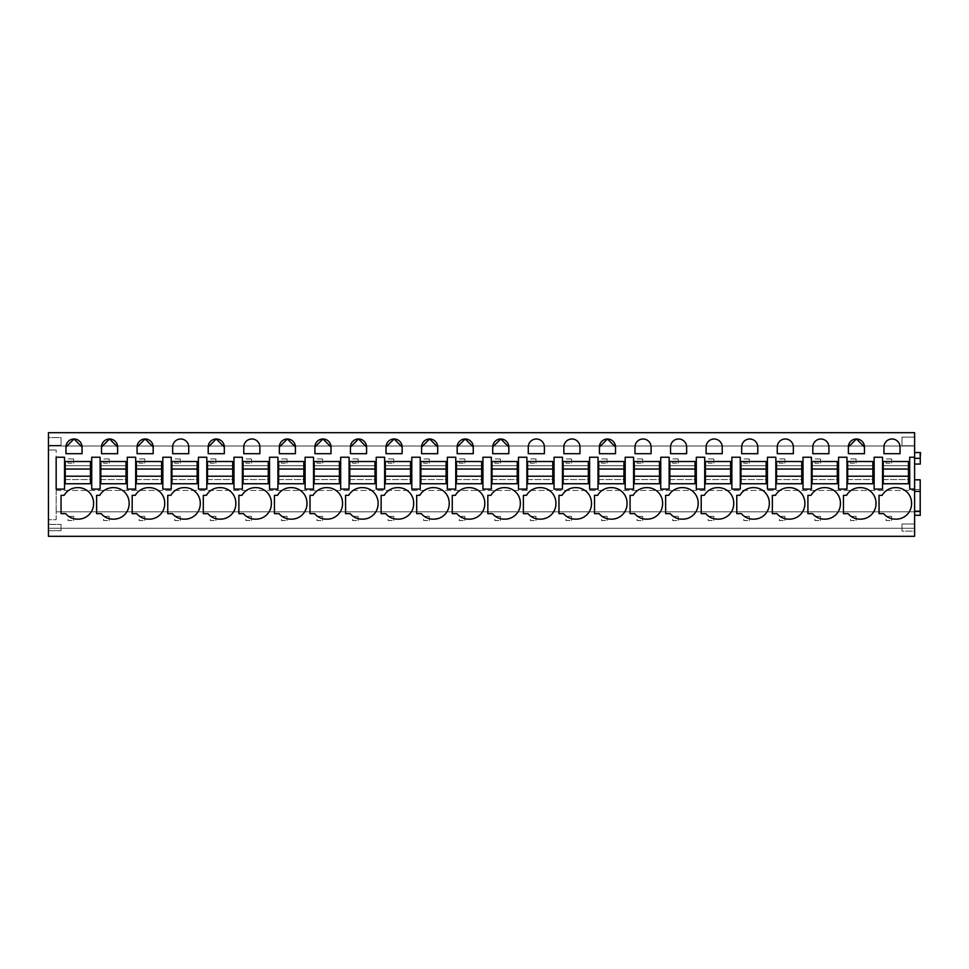 <?xml version="1.0" encoding="UTF-8"?>
<svg xmlns="http://www.w3.org/2000/svg" width="969" height="969" viewBox="0 0 969 969"><rect width="100%" height="100%" fill="white"/><g stroke="black" fill="none" stroke-linecap="round" stroke-linejoin="round"><path stroke-width="0.73" stroke-dasharray="4.84 3.63" d="M914.603 464.066L914.603 432.695L48.45 432.695L48.45 445.994L914.603 445.994L48.45 445.994L48.45 528.25L914.603 528.25L48.45 528.25L48.45 536.305L914.603 536.305L914.603 464.066L920.271 464.066L920.271 458.034L914.603 458.034L920.271 458.252M48.45 437.588L48.45 445.292L48.45 437.588L48.45 445.292L48.45 437.588L61.047 437.588L61.047 445.292L61.047 437.588L61.047 445.292L61.047 437.588L48.45 437.588M48.45 524.411L48.45 530.709L48.45 524.411L48.45 530.709L48.45 524.411L61.047 524.411L61.047 530.709L61.047 524.411L61.047 530.709L61.047 524.411L48.45 524.411M56.154 490.447L914.603 490.447L56.154 490.447L56.154 449.991L56.154 519.711L48.45 519.711L56.154 519.711L56.154 511.802L914.603 511.802L56.154 511.802L56.154 490.447M48.45 449.991L56.154 449.991L48.45 449.991M920.199 458.252L914.603 458.252L920.55 458.252L920.55 452.547L914.603 452.547L914.603 458.349L914.603 457.235L909.697 457.235L909.697 489.091L914.603 489.091L914.603 479.837L914.603 515.302L920.271 515.302L920.271 510.869L914.603 510.869L920.199 510.869M56.154 489.091L64.548 489.091L64.548 457.235L56.154 457.235L56.154 489.091M874.135 489.091L882.541 489.091L882.541 457.235L874.135 457.235L874.135 489.091M811.404 457.235L803.01 457.235L803.01 489.091L811.404 489.091M704.717 457.235L704.717 489.091L696.311 489.091L696.311 457.235L704.717 457.235M775.842 489.091L767.436 489.091L767.436 457.235L775.842 457.235M660.749 489.091L669.143 489.091L669.143 457.235L660.749 457.235L660.749 489.091M305.102 457.235L313.508 457.235L313.508 489.091L305.102 489.091L305.102 457.235M269.539 457.235L277.933 457.235L277.933 489.091L269.539 489.091L269.539 457.235M340.664 489.091L349.07 489.091L349.07 457.235L340.664 457.235L340.664 489.091M242.371 457.235L242.371 489.091L233.977 489.091L233.977 457.235L242.371 457.235M162.84 489.091L171.247 489.091L171.247 457.235L162.84 457.235L162.84 489.091M131.518 489.091L135.684 489.091L135.684 457.235L127.278 457.235L127.278 489.091L131.518 489.091M202.654 457.235L206.809 457.235L206.809 489.091L198.415 489.091L198.415 457.235L202.654 457.235M376.226 489.091L384.632 489.091L384.632 457.235L376.226 457.235L376.226 489.091M598.018 457.235L598.018 489.091L589.612 489.091L589.612 457.235L598.018 457.235M554.05 489.091L562.456 489.091L562.456 457.235L554.05 457.235L554.05 489.091M625.187 489.091L633.581 489.091L633.581 457.235L625.187 457.235L625.187 489.091M522.727 489.091L526.894 489.091L526.894 457.235L518.488 457.235L518.488 489.091L522.727 489.091M447.363 457.235L447.363 489.091L455.757 489.091L455.757 457.235L447.363 457.235M411.801 489.091L420.195 489.091L420.195 457.235L411.801 457.235L411.801 489.091M487.165 457.235L491.331 457.235L491.331 489.091L482.925 489.091L482.925 457.235L487.165 457.235M846.967 457.235L838.573 457.235L838.573 489.091L846.967 489.091M100.122 457.235L100.122 489.091L91.716 489.091L91.716 457.235L100.122 457.235M740.28 457.235L731.874 457.235L731.874 489.091L740.28 489.091M48.45 445.292L61.047 445.292L48.45 445.292M48.45 530.709L61.047 530.709L48.45 530.709M914.603 437.104L901.994 437.104L914.603 437.104L901.994 437.104L914.603 437.104L914.603 445.776L914.603 437.104L914.603 445.776L901.994 445.776L901.994 437.104L901.994 445.776L901.994 437.104L901.994 445.776L914.603 445.776M914.603 523.975L901.994 523.975L914.603 523.975L901.994 523.975L914.603 523.975L914.603 531.133L914.603 523.975L914.603 531.133L901.994 531.133L901.994 523.975L901.994 531.133L901.994 523.975L901.994 531.133L914.603 531.133M77.823 487.649A15.407 15.407 0 0 1 93.569 503.408A15.407 15.407 0 0 1 77.823 519.154A15.407 15.407 0 0 1 65.674 513.655L61.047 513.655L61.047 495.329L64.148 495.329M65.953 447.048L65.953 453.698L82.05 453.698L82.05 447.048M733.727 503.408A15.407 15.407 0 0 0 717.981 487.649A15.407 15.407 0 0 0 704.318 495.329L701.217 495.329L701.217 513.655L705.832 513.655A15.407 15.407 0 0 0 717.981 519.154A15.407 15.407 0 0 0 733.727 503.408M698.164 503.408A15.407 15.407 0 0 0 682.418 487.649A15.407 15.407 0 0 0 668.743 495.329L665.642 495.329L665.642 513.655L670.269 513.655A15.407 15.407 0 0 0 682.418 519.154A15.407 15.407 0 0 0 698.164 503.408M757.782 447.048A8.055 8.055 0 0 0 749.727 438.993A8.055 8.055 0 0 0 741.673 447.048L741.673 453.698L757.782 453.698L757.782 447.048M777.247 447.048L777.247 453.698L793.345 453.698L793.345 447.048A8.055 8.055 0 0 0 785.29 438.993A8.055 8.055 0 0 0 777.247 447.048M772.341 513.655L772.341 495.329L775.442 495.329A15.407 15.407 0 0 1 789.117 487.649A15.407 15.407 0 0 1 804.864 503.408A15.407 15.407 0 0 1 789.117 519.154A15.407 15.407 0 0 1 776.968 513.655L772.341 513.655M769.301 503.408A15.407 15.407 0 0 0 753.555 487.649A15.407 15.407 0 0 0 739.88 495.329L736.779 495.329L736.779 513.655L741.406 513.655A15.407 15.407 0 0 0 753.555 519.154A15.407 15.407 0 0 0 769.301 503.408M670.548 453.698L686.646 453.698L686.646 447.048A8.055 8.055 0 0 0 678.603 438.993A8.055 8.055 0 0 0 670.548 447.048L670.548 453.698M172.652 447.048L172.652 453.698L188.749 453.698L188.749 447.048A8.055 8.055 0 0 0 180.694 438.993A8.055 8.055 0 0 0 172.652 447.048M277.534 495.329L274.433 495.329L274.433 513.655L279.06 513.655A15.407 15.407 0 0 0 291.209 519.154A15.407 15.407 0 0 0 306.955 503.408A15.407 15.407 0 0 0 291.209 487.649M255.646 487.649A15.407 15.407 0 0 1 271.393 503.408A15.407 15.407 0 0 1 255.646 519.154A15.407 15.407 0 0 1 243.498 513.655L238.871 513.655L238.871 495.329L241.971 495.329M314.901 447.048L314.901 453.698L331.01 453.698L331.01 447.048M350.463 447.048L350.463 453.698L366.573 453.698L366.573 447.048M362.345 519.154A15.407 15.407 0 0 0 378.092 503.408A15.407 15.407 0 0 0 362.345 487.649A15.407 15.407 0 0 0 348.67 495.329L345.57 495.329L345.57 513.655L350.197 513.655A15.407 15.407 0 0 0 362.345 519.154M314.622 513.655A15.407 15.407 0 0 0 326.771 519.154A15.407 15.407 0 0 0 342.529 503.408A15.407 15.407 0 0 0 326.771 487.649A15.407 15.407 0 0 0 313.108 495.329L310.007 495.329L310.007 513.655L314.622 513.655M259.874 447.048A8.055 8.055 0 0 0 251.831 438.993A8.055 8.055 0 0 0 243.776 447.048L243.776 453.698L259.874 453.698L259.874 447.048M137.077 447.048L137.077 453.698L153.187 453.698L153.187 447.048M148.947 487.649A15.407 15.407 0 0 1 164.706 503.408A15.407 15.407 0 0 1 148.947 519.154A15.407 15.407 0 0 1 136.799 513.655L132.184 513.655L132.184 495.329L135.285 495.329M101.515 447.048L101.515 453.698L117.624 453.698L117.624 447.048M99.722 495.329L96.621 495.329L96.621 513.655L101.236 513.655A15.407 15.407 0 0 0 113.385 519.154A15.407 15.407 0 0 0 129.131 503.408A15.407 15.407 0 0 0 113.385 487.649M208.214 447.048L208.214 453.698L224.311 453.698L224.311 447.048M220.084 487.649A15.407 15.407 0 0 1 235.83 503.408A15.407 15.407 0 0 1 220.084 519.154A15.407 15.407 0 0 1 207.935 513.655L203.308 513.655L203.308 495.329L206.409 495.329M170.847 495.329L167.746 495.329L167.746 513.655L172.373 513.655A15.407 15.407 0 0 0 184.522 519.154A15.407 15.407 0 0 0 200.268 503.408A15.407 15.407 0 0 0 184.522 487.649M279.338 447.048L279.338 453.698L295.436 453.698L295.436 447.048M484.779 503.408A15.407 15.407 0 0 0 469.032 487.649A15.407 15.407 0 0 0 455.357 495.329L452.257 495.329L452.257 513.655L456.883 513.655A15.407 15.407 0 0 0 469.032 519.154A15.407 15.407 0 0 0 484.779 503.408M558.956 513.655L563.583 513.655A15.407 15.407 0 0 0 575.731 519.154A15.407 15.407 0 0 0 591.478 503.408A15.407 15.407 0 0 0 575.731 487.649A15.407 15.407 0 0 0 562.056 495.329L558.956 495.329L558.956 513.655M523.393 495.329L526.494 495.329A15.407 15.407 0 0 1 540.157 487.649A15.407 15.407 0 0 1 555.915 503.408A15.407 15.407 0 0 1 540.157 519.154A15.407 15.407 0 0 1 528.008 513.655L523.393 513.655L523.393 495.329M599.423 447.048L599.423 453.698L615.521 453.698L615.521 447.048M634.986 447.048L634.986 453.698L651.083 453.698L651.083 447.048A8.055 8.055 0 0 0 643.041 438.993A8.055 8.055 0 0 0 634.986 447.048M634.707 513.655A15.407 15.407 0 0 0 646.856 519.154A15.407 15.407 0 0 0 662.602 503.408A15.407 15.407 0 0 0 646.856 487.649A15.407 15.407 0 0 0 633.181 495.329L630.08 495.329L630.08 513.655L634.707 513.655M594.518 513.655L599.145 513.655A15.407 15.407 0 0 0 611.294 519.154A15.407 15.407 0 0 0 627.04 503.408A15.407 15.407 0 0 0 611.294 487.649A15.407 15.407 0 0 0 597.619 495.329L594.518 495.329L594.518 513.655M544.396 453.698L544.396 447.048A8.055 8.055 0 0 0 536.341 438.993A8.055 8.055 0 0 0 528.287 447.048L528.287 453.698L544.396 453.698M421.6 447.048L421.6 453.698L437.697 453.698L437.697 447.048M416.694 495.329L419.795 495.329A15.407 15.407 0 0 1 433.47 487.649A15.407 15.407 0 0 1 449.216 503.408A15.407 15.407 0 0 1 433.47 519.154A15.407 15.407 0 0 1 421.321 513.655L416.694 513.655L416.694 495.329M386.037 447.048L386.037 453.698L402.135 453.698L402.135 447.048M381.132 513.655L381.132 495.329L384.233 495.329A15.407 15.407 0 0 1 397.908 487.649A15.407 15.407 0 0 1 413.654 503.408A15.407 15.407 0 0 1 397.908 519.154A15.407 15.407 0 0 1 385.759 513.655L381.132 513.655M457.162 447.048L457.162 453.698L473.26 453.698L473.26 447.048M492.724 447.048L492.724 453.698L508.834 453.698L508.834 447.048M492.446 513.655A15.407 15.407 0 0 0 504.595 519.154A15.407 15.407 0 0 0 520.341 503.408A15.407 15.407 0 0 0 504.595 487.649A15.407 15.407 0 0 0 490.932 495.329L487.831 495.329L487.831 513.655L492.446 513.655M563.849 453.698L579.959 453.698L579.959 447.048A8.055 8.055 0 0 0 571.904 438.993A8.055 8.055 0 0 0 563.849 447.048L563.849 453.698M722.22 447.048A8.055 8.055 0 0 0 714.165 438.993A8.055 8.055 0 0 0 706.11 447.048L706.11 453.698L722.22 453.698L722.22 447.048M828.907 447.048A8.055 8.055 0 0 0 820.852 438.993A8.055 8.055 0 0 0 812.809 447.048L812.809 453.698L828.907 453.698L828.907 447.048M848.372 447.048L848.372 453.698L864.469 453.698L864.469 447.048M875.988 503.408A15.407 15.407 0 0 0 860.242 487.649A15.407 15.407 0 0 0 846.567 495.329L843.466 495.329L843.466 513.655L848.093 513.655A15.407 15.407 0 0 0 860.242 519.154A15.407 15.407 0 0 0 875.988 503.408M807.904 495.329L811.005 495.329A15.407 15.407 0 0 1 824.68 487.649A15.407 15.407 0 0 1 840.426 503.408A15.407 15.407 0 0 1 824.68 519.154A15.407 15.407 0 0 1 812.531 513.655L807.904 513.655L807.904 495.329M883.934 447.048L883.934 453.698L900.031 453.698L900.031 447.048A8.055 8.055 0 0 0 891.989 438.993A8.055 8.055 0 0 0 883.934 447.048M879.04 513.655L879.04 495.329L882.129 495.329A15.407 15.407 0 0 1 895.804 487.649A15.407 15.407 0 0 1 911.55 503.408A15.407 15.407 0 0 1 895.804 519.154A15.407 15.407 0 0 1 883.655 513.655L879.04 513.655M920.199 452.547L914.603 452.547L920.199 452.547L920.199 458.349L914.603 458.349M914.603 491.404L920.199 491.404M914.603 479.837L920.199 479.837L920.199 511.45L914.603 511.45M914.603 489.563L920.199 489.563M90.456 479.57L90.456 483.761L65.25 483.761L65.25 479.57L90.456 479.57L90.456 461.498L65.25 461.498L65.25 479.57L90.456 479.57M65.25 476.203L90.456 476.203M65.25 465.701L90.456 465.701L65.25 465.701M90.456 469.057L65.25 469.057M126.018 479.57L126.018 483.761L100.812 483.761L100.812 479.57L126.018 479.57L126.018 461.498L100.812 461.498L100.812 479.57L126.018 479.57M100.812 476.203L126.018 476.203M100.812 465.701L126.018 465.701L100.812 465.701M126.018 469.057L100.812 469.057M161.581 479.57L161.581 483.761L136.387 483.761L136.387 479.57L161.581 479.57L161.581 461.498L136.387 461.498L136.387 479.57L161.581 479.57M136.387 476.203L161.581 476.203M136.387 465.701L161.581 465.701L136.387 465.701M161.581 469.057L136.387 469.057M197.143 479.57L197.143 483.761L171.949 483.761L171.949 479.57L197.143 479.57L197.143 461.498L171.949 461.498L171.949 479.57L197.143 479.57M171.949 476.203L197.143 476.203M171.949 465.701L197.143 465.701L171.949 465.701M197.143 469.057L171.949 469.057M232.717 479.57L232.717 483.761L207.511 483.761L207.511 479.57L232.717 479.57L232.717 461.498L207.511 461.498L207.511 479.57L232.717 479.57M207.511 476.203L232.717 476.203M207.511 465.701L232.717 465.701L207.511 465.701M232.717 469.057L207.511 469.057M268.28 479.57L268.28 483.761L243.074 483.761L243.074 479.57L268.28 479.57L268.28 461.498L243.074 461.498L243.074 479.57L268.28 479.57M243.074 476.203L268.28 476.203M243.074 465.701L268.28 465.701L243.074 465.701M268.28 469.057L243.074 469.057M303.842 479.57L303.842 483.761L278.636 483.761L278.636 479.57L303.842 479.57L303.842 461.498L278.636 461.498L278.636 479.57L303.842 479.57M278.636 476.203L303.842 476.203M278.636 465.701L303.842 465.701L278.636 465.701M303.842 469.057L278.636 469.057M339.404 479.57L339.404 483.761L314.198 483.761L314.198 479.57L339.404 479.57L339.404 461.498L314.198 461.498L314.198 479.57L339.404 479.57M314.198 476.203L339.404 476.203M314.198 465.701L339.404 465.701L314.198 465.701M339.404 469.057L314.198 469.057M374.967 479.57L374.967 483.761L349.773 483.761L349.773 479.57L374.967 479.57L374.967 461.498L349.773 461.498L349.773 479.57L374.967 479.57M349.773 476.203L374.967 476.203M349.773 465.701L374.967 465.701L349.773 465.701M374.967 469.057L349.773 469.057M410.541 479.57L410.541 483.761L385.335 483.761L385.335 479.57L410.541 479.57L410.541 461.498L385.335 461.498L385.335 479.57L410.541 479.57M385.335 476.203L410.541 476.203M385.335 465.701L410.541 465.701L385.335 465.701M410.541 469.057L385.335 469.057M446.103 479.57L446.103 483.761L420.897 483.761L420.897 479.57L446.103 479.57L446.103 461.498L420.897 461.498L420.897 479.57L446.103 479.57M420.897 476.203L446.103 476.203M420.897 465.701L446.103 465.701L420.897 465.701M446.103 469.057L420.897 469.057M481.666 479.57L481.666 483.761L456.46 483.761L456.46 479.57L481.666 479.57L481.666 461.498L456.46 461.498L456.46 479.57L481.666 479.57M456.46 476.203L481.666 476.203M456.46 465.701L481.666 465.701L456.46 465.701M481.666 469.057L456.46 469.057M517.228 479.57L517.228 483.761L492.022 483.761L492.022 479.57L517.228 479.57L517.228 461.498L492.022 461.498L492.022 479.57L517.228 479.57M492.022 476.203L517.228 476.203M492.022 465.701L517.228 465.701L492.022 465.701M517.228 469.057L492.022 469.057M552.79 479.57L552.79 483.761L527.596 483.761L527.596 479.57L552.79 479.57L552.79 461.498L527.596 461.498L527.596 479.57L552.79 479.57M527.596 476.203L552.79 476.203M527.596 465.701L552.79 465.701L527.596 465.701M552.79 469.057L527.596 469.057M588.353 479.57L588.353 483.761L563.159 483.761L563.159 479.57L588.353 479.57L588.353 461.498L563.159 461.498L563.159 479.57L588.353 479.57M563.159 476.203L588.353 476.203M563.159 465.701L588.353 465.701L563.159 465.701M588.353 469.057L563.159 469.057M623.927 479.57L623.927 483.761L598.721 483.761L598.721 479.57L623.927 479.57L623.927 461.498L598.721 461.498L598.721 479.57L623.927 479.57M598.721 476.203L623.927 476.203M598.721 465.701L623.927 465.701L598.721 465.701M623.927 469.057L598.721 469.057M659.489 479.57L659.489 483.761L634.283 483.761L634.283 479.57L659.489 479.57L659.489 461.498L634.283 461.498L634.283 479.57L659.489 479.57M634.283 476.203L659.489 476.203M634.283 465.701L659.489 465.701L634.283 465.701M659.489 469.057L634.283 469.057M695.052 479.57L695.052 483.761L669.845 483.761L669.845 479.57L695.052 479.57L695.052 461.498L669.845 461.498L669.845 479.57L695.052 479.57M669.845 476.203L695.052 476.203M669.845 465.701L695.052 465.701L669.845 465.701M695.052 469.057L669.845 469.057M730.614 479.57L730.614 483.761L705.408 483.761L705.408 479.57L730.614 479.57L730.614 461.498L705.408 461.498L705.408 479.57L730.614 479.57M705.408 476.203L730.614 476.203M705.408 465.701L730.614 465.701L705.408 465.701M730.614 469.057L705.408 469.057M766.176 479.57L766.176 483.761L740.982 483.761L740.982 479.57L766.176 479.57L766.176 461.498L740.982 461.498L740.982 479.57L766.176 479.57M740.982 476.203L766.176 476.203M740.982 465.701L766.176 465.701L740.982 465.701M766.176 469.057L740.982 469.057M801.751 479.57L801.751 483.761L776.544 483.761L776.544 479.57L801.751 479.57L801.751 461.498L776.544 461.498L776.544 479.57L801.751 479.57M776.544 476.203L801.751 476.203M776.544 465.701L801.751 465.701L776.544 465.701M801.751 469.057L776.544 469.057M837.313 479.57L837.313 483.761L812.107 483.761L812.107 479.57L837.313 479.57L837.313 461.498L812.107 461.498L812.107 479.57L837.313 479.57M812.107 476.203L837.313 476.203M812.107 465.701L837.313 465.701L812.107 465.701M837.313 469.057L812.107 469.057M872.875 479.57L872.875 483.761L847.669 483.761L847.669 479.57L872.875 479.57L872.875 461.498L847.669 461.498L847.669 479.57L872.875 479.57M847.669 476.203L872.875 476.203M847.669 465.701L872.875 465.701L847.669 465.701M872.875 469.057L847.669 469.057M908.438 479.57L908.438 483.761L883.231 483.761L883.231 479.57L908.438 479.57L908.438 461.498L883.231 461.498L883.231 479.57L908.438 479.57M883.231 476.203L908.438 476.203M883.231 465.701L908.438 465.701L883.231 465.701M908.438 469.057L883.231 469.057M73.656 516.356L73.656 520.559L73.656 516.356L68.048 516.356L68.048 520.559L73.656 520.559L68.048 520.559L68.048 516.356L73.656 516.356M109.218 516.356L109.218 520.559L109.218 516.356L103.622 516.356L103.622 520.559L109.218 520.559L103.622 520.559L103.622 516.356L109.218 516.356M144.781 516.356L144.781 520.559L144.781 516.356L139.185 516.356L139.185 520.559L144.781 520.559L139.185 520.559L139.185 516.356L144.781 516.356M180.343 516.356L180.343 520.559L180.343 516.356L174.747 516.356L174.747 520.559L180.343 520.559L174.747 520.559L174.747 516.356L180.343 516.356M215.905 516.356L215.905 520.559L215.905 516.356L210.309 516.356L210.309 520.559L215.905 520.559L210.309 520.559L210.309 516.356L215.905 516.356M251.48 516.356L251.48 520.559L251.48 516.356L245.872 516.356L245.872 520.559L251.48 520.559L245.872 520.559L245.872 516.356L251.48 516.356M287.042 516.356L287.042 520.559L287.042 516.356L281.434 516.356L281.434 520.559L287.042 520.559L281.434 520.559L281.434 516.356L287.042 516.356M322.604 516.356L322.604 520.559L322.604 516.356L317.008 516.356L317.008 520.559L322.604 520.559L317.008 520.559L317.008 516.356L322.604 516.356M358.167 516.356L358.167 520.559L358.167 516.356L352.571 516.356L352.571 520.559L358.167 520.559L352.571 520.559L352.571 516.356L358.167 516.356M393.729 516.356L393.729 520.559L393.729 516.356L388.133 516.356L388.133 520.559L393.729 520.559L388.133 520.559L388.133 516.356L393.729 516.356M429.303 516.356L429.303 520.559L429.303 516.356L423.695 516.356L423.695 520.559L429.303 520.559L423.695 520.559L423.695 516.356L429.303 516.356M464.866 516.356L464.866 520.559L464.866 516.356L459.258 516.356L459.258 520.559L464.866 520.559L459.258 520.559L459.258 516.356L464.866 516.356M500.428 516.356L500.428 520.559L500.428 516.356L494.832 516.356L494.832 520.559L500.428 520.559L494.832 520.559L494.832 516.356L500.428 516.356M535.99 516.356L535.99 520.559L535.99 516.356L530.394 516.356L530.394 520.559L535.99 520.559L530.394 520.559L530.394 516.356L535.99 516.356M571.553 516.356L571.553 520.559L571.553 516.356L565.957 516.356L565.957 520.559L571.553 520.559L565.957 520.559L565.957 516.356L571.553 516.356M607.115 516.356L607.115 520.559L607.115 516.356L601.519 516.356L601.519 520.559L607.115 520.559L601.519 520.559L601.519 516.356L607.115 516.356M642.689 516.356L642.689 520.559L642.689 516.356L637.081 516.356L637.081 520.559L642.689 520.559L637.081 520.559L637.081 516.356L642.689 516.356M678.252 516.356L678.252 520.559L678.252 516.356L672.643 516.356L672.643 520.559L678.252 520.559L672.643 520.559L672.643 516.356L678.252 516.356M713.814 516.356L713.814 520.559L713.814 516.356L708.218 516.356L708.218 520.559L713.814 520.559L708.218 520.559L708.218 516.356L713.814 516.356M749.376 516.356L749.376 520.559L749.376 516.356L743.78 516.356L743.78 520.559L749.376 520.559L743.78 520.559L743.78 516.356L749.376 516.356M784.938 516.356L784.938 520.559L784.938 516.356L779.342 516.356L779.342 520.559L784.938 520.559L779.342 520.559L779.342 516.356L784.938 516.356M820.513 516.356L820.513 520.559L820.513 516.356L814.905 516.356L814.905 520.559L820.513 520.559L814.905 520.559L814.905 516.356L820.513 516.356M856.075 516.356L856.075 520.559L856.075 516.356L850.467 516.356L850.467 520.559L856.075 520.559L850.467 520.559L850.467 516.356L856.075 516.356M891.637 516.356L891.637 520.559L891.637 516.356L886.041 516.356L886.041 520.559L891.637 520.559L886.041 520.559L886.041 516.356L891.637 516.356M73.656 458.943L73.656 463.146L73.656 458.943L68.048 458.943L68.048 463.146L73.656 463.146L68.048 463.146L68.048 458.943L73.656 458.943M109.218 458.943L109.218 463.146L109.218 458.943L103.622 458.943L103.622 463.146L109.218 463.146L103.622 463.146L103.622 458.943L109.218 458.943M144.781 458.943L144.781 463.146L144.781 458.943L139.185 458.943L139.185 463.146L144.781 463.146L139.185 463.146L139.185 458.943L144.781 458.943M180.343 458.943L180.343 463.146L180.343 458.943L174.747 458.943L174.747 463.146L180.343 463.146L174.747 463.146L174.747 458.943L180.343 458.943M215.905 458.943L215.905 463.146L215.905 458.943L210.309 458.943L210.309 463.146L215.905 463.146L210.309 463.146L210.309 458.943L215.905 458.943M251.48 458.943L251.48 463.146L251.48 458.943L245.872 458.943L245.872 463.146L251.48 463.146L245.872 463.146L245.872 458.943L251.48 458.943M287.042 458.943L287.042 463.146L287.042 458.943L281.434 458.943L281.434 463.146L287.042 463.146L281.434 463.146L281.434 458.943L287.042 458.943M322.604 458.943L322.604 463.146L322.604 458.943L317.008 458.943L317.008 463.146L322.604 463.146L317.008 463.146L317.008 458.943L322.604 458.943M358.167 458.943L358.167 463.146L358.167 458.943L352.571 458.943L352.571 463.146L358.167 463.146L352.571 463.146L352.571 458.943L358.167 458.943M393.729 458.943L393.729 463.146L393.729 458.943L388.133 458.943L388.133 463.146L393.729 463.146L388.133 463.146L388.133 458.943L393.729 458.943M429.303 458.943L429.303 463.146L429.303 458.943L423.695 458.943L423.695 463.146L429.303 463.146L423.695 463.146L423.695 458.943L429.303 458.943M464.866 458.943L464.866 463.146L464.866 458.943L459.258 458.943L459.258 463.146L464.866 463.146L459.258 463.146L459.258 458.943L464.866 458.943M500.428 458.943L500.428 463.146L500.428 458.943L494.832 458.943L494.832 463.146L500.428 463.146L494.832 463.146L494.832 458.943L500.428 458.943M535.99 458.943L535.99 463.146L535.99 458.943L530.394 458.943L530.394 463.146L535.99 463.146L530.394 463.146L530.394 458.943L535.99 458.943M571.553 458.943L571.553 463.146L571.553 458.943L565.957 458.943L565.957 463.146L571.553 463.146L565.957 463.146L565.957 458.943L571.553 458.943M607.115 458.943L607.115 463.146L607.115 458.943L601.519 458.943L601.519 463.146L607.115 463.146L601.519 463.146L601.519 458.943L607.115 458.943M642.689 458.943L642.689 463.146L642.689 458.943L637.081 458.943L637.081 463.146L642.689 463.146L637.081 463.146L637.081 458.943L642.689 458.943M678.252 458.943L678.252 463.146L678.252 458.943L672.643 458.943L672.643 463.146L678.252 463.146L672.643 463.146L672.643 458.943L678.252 458.943M713.814 458.943L713.814 463.146L713.814 458.943L708.218 458.943L708.218 463.146L713.814 463.146L708.218 463.146L708.218 458.943L713.814 458.943M749.376 458.943L749.376 463.146L749.376 458.943L743.78 458.943L743.78 463.146L749.376 463.146L743.78 463.146L743.78 458.943L749.376 458.943M784.938 458.943L784.938 463.146L784.938 458.943L779.342 458.943L779.342 463.146L784.938 463.146L779.342 463.146L779.342 458.943L784.938 458.943M820.513 458.943L820.513 463.146L820.513 458.943L814.905 458.943L814.905 463.146L820.513 463.146L814.905 463.146L814.905 458.943L820.513 458.943M856.075 458.943L856.075 463.146L856.075 458.943L850.467 458.943L850.467 463.146L856.075 463.146L850.467 463.146L850.467 458.943L856.075 458.943M891.637 458.943L891.637 463.146L891.637 458.943L886.041 458.943L886.041 463.146L891.637 463.146L886.041 463.146L886.041 458.943L891.637 458.943"/><path stroke-width="1.45" d="M920.199 510.869L920.271 515.302L914.603 515.302L914.603 489.091L909.697 489.091L909.697 457.235L914.603 457.235L914.603 432.695L48.45 432.695L48.45 536.305L914.603 536.305L914.603 452.547L920.55 452.547L920.199 458.252M77.823 487.649A15.407 15.407 0 0 1 93.569 503.408A15.407 15.407 0 0 1 77.823 519.154A15.407 15.407 0 0 1 65.674 513.655L61.047 513.655L61.047 495.329L64.148 495.329A15.407 15.407 0 0 1 77.823 487.649A15.407 15.407 0 0 0 64.148 495.329M65.953 453.698L82.05 453.698L82.05 447.048A8.055 8.055 0 0 0 74.007 438.993A8.055 8.055 0 0 0 65.953 447.048L65.953 453.698M811.404 457.235L811.404 489.091L811.404 457.235L803.01 457.235L803.01 489.091L811.404 489.091M733.727 503.408A15.407 15.407 0 0 0 717.981 487.649A15.407 15.407 0 0 0 704.318 495.329L701.217 495.329L701.217 513.655L705.832 513.655A15.407 15.407 0 0 0 717.981 519.154A15.407 15.407 0 0 0 733.727 503.408M698.164 503.408A15.407 15.407 0 0 0 682.418 487.649A15.407 15.407 0 0 0 668.743 495.329L665.642 495.329L665.642 513.655L670.269 513.655A15.407 15.407 0 0 0 682.418 519.154A15.407 15.407 0 0 0 698.164 503.408M757.782 447.048A8.055 8.055 0 0 0 749.727 438.993A8.055 8.055 0 0 0 741.673 447.048L741.673 453.698L757.782 453.698L757.782 447.048M777.247 447.048L777.247 453.698L793.345 453.698L793.345 447.048A8.055 8.055 0 0 0 785.29 438.993A8.055 8.055 0 0 0 777.247 447.048M772.341 513.655L772.341 495.329L775.442 495.329A15.407 15.407 0 0 1 789.117 487.649A15.407 15.407 0 0 1 804.864 503.408A15.407 15.407 0 0 1 789.117 519.154A15.407 15.407 0 0 1 776.968 513.655L772.341 513.655M775.842 457.235L775.842 489.091L775.842 457.235L767.436 457.235L767.436 489.091L775.842 489.091M769.301 503.408A15.407 15.407 0 0 0 753.555 487.649A15.407 15.407 0 0 0 739.88 495.329L736.779 495.329L736.779 513.655L741.406 513.655A15.407 15.407 0 0 0 753.555 519.154A15.407 15.407 0 0 0 769.301 503.408M670.548 453.698L686.646 453.698L686.646 447.048A8.055 8.055 0 0 0 678.603 438.993A8.055 8.055 0 0 0 670.548 447.048L670.548 453.698M172.652 447.048L172.652 453.698L188.749 453.698L188.749 447.048A8.055 8.055 0 0 0 180.694 438.993A8.055 8.055 0 0 0 172.652 447.048M279.06 513.655A15.407 15.407 0 0 0 291.209 519.154A15.407 15.407 0 0 0 306.955 503.408A15.407 15.407 0 0 0 291.209 487.649A15.407 15.407 0 0 0 277.534 495.329L274.433 495.329L274.433 513.655L279.06 513.655M255.646 487.649A15.407 15.407 0 0 1 271.393 503.408A15.407 15.407 0 0 1 255.646 519.154A15.407 15.407 0 0 1 243.498 513.655L238.871 513.655L238.871 495.329L241.971 495.329A15.407 15.407 0 0 1 255.646 487.649A15.407 15.407 0 0 0 241.971 495.329M331.01 447.048A8.055 8.055 0 0 0 322.956 438.993A8.055 8.055 0 0 0 314.901 447.048L314.901 453.698L331.01 453.698L331.01 447.048L322.992 438.993M350.463 447.048L350.463 453.698L366.573 453.698L366.573 447.048A8.055 8.055 0 0 0 358.518 438.993A8.055 8.055 0 0 0 350.463 447.048L358.482 438.993M362.345 519.154A15.407 15.407 0 0 0 378.092 503.408A15.407 15.407 0 0 0 362.345 487.649A15.407 15.407 0 0 0 348.67 495.329L345.57 495.329L345.57 513.655L350.197 513.655A15.407 15.407 0 0 0 362.345 519.154M314.622 513.655A15.407 15.407 0 0 0 326.771 519.154A15.407 15.407 0 0 0 342.529 503.408A15.407 15.407 0 0 0 326.771 487.649A15.407 15.407 0 0 0 313.108 495.329L310.007 495.329L310.007 513.655L314.622 513.655M259.874 447.048A8.055 8.055 0 0 0 251.831 438.993A8.055 8.055 0 0 0 243.776 447.048L243.776 453.698L259.874 453.698L259.874 447.048M137.077 453.698L153.187 453.698L153.187 447.048A8.055 8.055 0 0 0 145.132 438.993A8.055 8.055 0 0 0 137.077 447.048L137.077 453.698M148.947 487.649A15.407 15.407 0 0 1 164.706 503.408A15.407 15.407 0 0 1 148.947 519.154A15.407 15.407 0 0 1 136.799 513.655L132.184 513.655L132.184 495.329L135.285 495.329A15.407 15.407 0 0 1 148.947 487.649A15.407 15.407 0 0 0 135.285 495.329M117.624 447.048A8.055 8.055 0 0 0 109.57 438.993A8.055 8.055 0 0 0 101.515 447.048L101.515 453.698L117.624 453.698L117.624 447.048L109.606 438.993M96.621 513.655L101.236 513.655A15.407 15.407 0 0 0 113.385 519.154A15.407 15.407 0 0 0 129.131 503.408A15.407 15.407 0 0 0 113.385 487.649A15.407 15.407 0 0 0 99.722 495.329L96.621 495.329L96.621 513.655M208.214 453.698L224.311 453.698L224.311 447.048A8.055 8.055 0 0 0 216.257 438.993A8.055 8.055 0 0 0 208.214 447.048L208.214 453.698M220.084 487.649A15.407 15.407 0 0 1 235.83 503.408A15.407 15.407 0 0 1 220.084 519.154A15.407 15.407 0 0 1 207.935 513.655L203.308 513.655L203.308 495.329L206.409 495.329A15.407 15.407 0 0 1 220.084 487.649A15.407 15.407 0 0 0 206.409 495.329M184.522 519.154A15.407 15.407 0 0 0 200.268 503.408A15.407 15.407 0 0 0 184.522 487.649A15.407 15.407 0 0 0 170.847 495.329L167.746 495.329L167.746 513.655L172.373 513.655A15.407 15.407 0 0 0 184.522 519.154M295.436 453.698L295.436 447.048A8.055 8.055 0 0 0 287.393 438.993A8.055 8.055 0 0 0 279.338 447.048L279.338 453.698L295.436 453.698M484.779 503.408A15.407 15.407 0 0 0 469.032 487.649A15.407 15.407 0 0 0 455.357 495.329L452.257 495.329L452.257 513.655L456.883 513.655A15.407 15.407 0 0 0 469.032 519.154A15.407 15.407 0 0 0 484.779 503.408M558.956 513.655L563.583 513.655A15.407 15.407 0 0 0 575.731 519.154A15.407 15.407 0 0 0 591.478 503.408A15.407 15.407 0 0 0 575.731 487.649A15.407 15.407 0 0 0 562.056 495.329L558.956 495.329L558.956 513.655M523.393 495.329L526.494 495.329A15.407 15.407 0 0 1 540.157 487.649A15.407 15.407 0 0 1 555.915 503.408A15.407 15.407 0 0 1 540.157 519.154A15.407 15.407 0 0 1 528.008 513.655L523.393 513.655L523.393 495.329M615.521 453.698L615.521 447.048A8.055 8.055 0 0 0 607.466 438.993A8.055 8.055 0 0 0 599.423 447.048L599.423 453.698L615.521 453.698M634.986 447.048L634.986 453.698L651.083 453.698L651.083 447.048A8.055 8.055 0 0 0 643.041 438.993A8.055 8.055 0 0 0 634.986 447.048M634.707 513.655A15.407 15.407 0 0 0 646.856 519.154A15.407 15.407 0 0 0 662.602 503.408A15.407 15.407 0 0 0 646.856 487.649A15.407 15.407 0 0 0 633.181 495.329L630.08 495.329L630.08 513.655L634.707 513.655M594.518 513.655L599.145 513.655A15.407 15.407 0 0 0 611.294 519.154A15.407 15.407 0 0 0 627.04 503.408A15.407 15.407 0 0 0 611.294 487.649A15.407 15.407 0 0 0 597.619 495.329L594.518 495.329L594.518 513.655M544.396 453.698L544.396 447.048A8.055 8.055 0 0 0 536.341 438.993A8.055 8.055 0 0 0 528.287 447.048L528.287 453.698L544.396 453.698M421.6 453.698L437.697 453.698L437.697 447.048A8.055 8.055 0 0 0 429.642 438.993A8.055 8.055 0 0 0 421.6 447.048L421.6 453.698M416.694 495.329L419.795 495.329A15.407 15.407 0 0 1 433.47 487.649A15.407 15.407 0 0 1 449.216 503.408A15.407 15.407 0 0 1 433.47 519.154A15.407 15.407 0 0 1 421.321 513.655L416.694 513.655L416.694 495.329M386.037 453.698L402.135 453.698L402.135 447.048A8.055 8.055 0 0 0 394.08 438.993A8.055 8.055 0 0 0 386.037 447.048L386.037 453.698M381.132 513.655L381.132 495.329L384.233 495.329A15.407 15.407 0 0 1 397.908 487.649A15.407 15.407 0 0 1 413.654 503.408A15.407 15.407 0 0 1 397.908 519.154A15.407 15.407 0 0 1 385.759 513.655L381.132 513.655M457.162 447.048L457.162 453.698L473.26 453.698L473.26 447.048A8.055 8.055 0 0 0 465.217 438.993A8.055 8.055 0 0 0 457.162 447.048L465.181 438.993M492.724 447.048L492.724 453.698L508.834 453.698L508.834 447.048A8.055 8.055 0 0 0 500.779 438.993A8.055 8.055 0 0 0 492.724 447.048L500.743 438.993M492.446 513.655A15.407 15.407 0 0 0 504.595 519.154A15.407 15.407 0 0 0 520.341 503.408A15.407 15.407 0 0 0 504.595 487.649A15.407 15.407 0 0 0 490.932 495.329L487.831 495.329L487.831 513.655L492.446 513.655M563.849 453.698L579.959 453.698L579.959 447.048A8.055 8.055 0 0 0 571.904 438.993A8.055 8.055 0 0 0 563.849 447.048L563.849 453.698M722.22 447.048A8.055 8.055 0 0 0 714.165 438.993A8.055 8.055 0 0 0 706.11 447.048L706.11 453.698L722.22 453.698L722.22 447.048M828.907 447.048A8.055 8.055 0 0 0 820.852 438.993A8.055 8.055 0 0 0 812.809 447.048L812.809 453.698L828.907 453.698L828.907 447.048M848.372 447.048L848.372 453.698L864.469 453.698L864.469 447.048A8.055 8.055 0 0 0 856.426 438.993A8.055 8.055 0 0 0 848.372 447.048L856.39 438.993M875.988 503.408A15.407 15.407 0 0 0 860.242 487.649A15.407 15.407 0 0 0 846.567 495.329L843.466 495.329L843.466 513.655L848.093 513.655A15.407 15.407 0 0 0 860.242 519.154A15.407 15.407 0 0 0 875.988 503.408M846.967 457.235L846.967 489.091L846.967 457.235L838.573 457.235L838.573 489.091L846.967 489.091M807.904 495.329L811.005 495.329A15.407 15.407 0 0 1 824.68 487.649A15.407 15.407 0 0 1 840.426 503.408A15.407 15.407 0 0 1 824.68 519.154A15.407 15.407 0 0 1 812.531 513.655L807.904 513.655L807.904 495.329M883.934 447.048L883.934 453.698L900.031 453.698L900.031 447.048A8.055 8.055 0 0 0 891.989 438.993A8.055 8.055 0 0 0 883.934 447.048M879.04 513.655L879.04 495.329L882.129 495.329A15.407 15.407 0 0 1 895.804 487.649A15.407 15.407 0 0 1 911.55 503.408A15.407 15.407 0 0 1 895.804 519.154A15.407 15.407 0 0 1 883.655 513.655L879.04 513.655M740.28 457.235L740.28 489.091L740.28 457.235L731.874 457.235L731.874 489.091L740.28 489.091M914.603 445.776L914.603 437.104M914.603 531.133L914.603 523.975M914.603 464.066L920.271 464.066L920.271 458.252M56.154 489.091L64.548 489.091L64.548 457.235L56.154 457.235L56.154 489.091M82.05 447.048L74.032 438.993M73.971 438.993L65.953 447.048M874.135 489.091L882.541 489.091L882.541 457.235L874.135 457.235L874.135 489.091M704.717 489.091L704.717 457.235L696.311 457.235L696.311 489.091L704.717 489.091M664.988 489.091L669.143 489.091L669.143 457.235L660.749 457.235L660.749 489.091L664.988 489.091M309.341 457.235L313.508 457.235L313.508 489.091L305.102 489.091L305.102 457.235L309.341 457.235M291.209 487.649A15.407 15.407 0 0 0 277.534 495.329M273.779 457.235L277.933 457.235L277.933 489.091L269.539 489.091L269.539 457.235L273.779 457.235M322.919 438.993L314.901 447.048M366.573 447.048L358.554 438.993M344.903 489.091L349.07 489.091L349.07 457.235L340.664 457.235L340.664 489.091L344.903 489.091M242.371 489.091L242.371 457.235L233.977 457.235L233.977 489.091L242.371 489.091M167.092 489.091L171.247 489.091L171.247 457.235L162.84 457.235L162.84 489.091L167.092 489.091M153.187 447.048L145.168 438.993M145.096 438.993L137.077 447.048M131.518 489.091L135.684 489.091L135.684 457.235L127.278 457.235L127.278 489.091L131.518 489.091M109.533 438.993L101.515 447.048M113.385 487.649A15.407 15.407 0 0 0 99.722 495.329M224.311 447.048L216.293 438.993M216.232 438.993L208.214 447.048M202.654 457.235L206.809 457.235L206.809 489.091L198.415 489.091L198.415 457.235L202.654 457.235M184.522 487.649A15.407 15.407 0 0 0 170.847 495.329M295.436 447.048L287.43 438.993M287.357 438.993L279.338 447.048M380.478 489.091L384.632 489.091L384.632 457.235L376.226 457.235L376.226 489.091L380.478 489.091M598.018 489.091L598.018 457.235L589.612 457.235L589.612 489.091L598.018 489.091M558.301 489.091L562.456 489.091L562.456 457.235L554.05 457.235L554.05 489.091L558.301 489.091M615.521 447.048L607.502 438.993M607.442 438.993L599.423 447.048M629.426 489.091L633.581 489.091L633.581 457.235L625.187 457.235L625.187 489.091L629.426 489.091M522.727 489.091L526.894 489.091L526.894 457.235L518.488 457.235L518.488 489.091L522.727 489.091M447.363 489.091L447.363 457.235L455.757 457.235L455.757 489.091L447.363 489.091M437.697 447.048L429.679 438.993M429.618 438.993L421.6 447.048M416.04 489.091L420.195 489.091L420.195 457.235L411.801 457.235L411.801 489.091L416.04 489.091M402.135 447.048L394.117 438.993M394.056 438.993L386.037 447.048M473.26 447.048L465.241 438.993M508.834 447.048L500.816 438.993M487.165 457.235L491.331 457.235L491.331 489.091L482.925 489.091L482.925 457.235L487.165 457.235M864.469 447.048L856.451 438.993M100.122 489.091L100.122 457.235L91.716 457.235L91.716 489.091L100.122 489.091M914.603 458.349L920.199 458.349L920.199 452.547M914.603 491.404L920.199 491.404L920.199 479.837L914.603 479.837M914.603 511.45L920.199 511.45L920.199 491.404M90.456 483.761L90.456 476.203L65.25 476.203L65.25 483.761L90.456 483.761M65.25 469.057L90.456 469.057L90.456 461.498L65.25 461.498L65.25 476.203M90.456 469.057L90.456 476.203M126.018 483.761L126.018 476.203L100.812 476.203L100.812 483.761L126.018 483.761M100.812 469.057L126.018 469.057L126.018 461.498L100.812 461.498L100.812 476.203M126.018 469.057L126.018 476.203M161.581 483.761L161.581 476.203L136.387 476.203L136.387 483.761L161.581 483.761M136.387 469.057L161.581 469.057L161.581 461.498L136.387 461.498L136.387 476.203M161.581 469.057L161.581 476.203M197.143 483.761L197.143 476.203L171.949 476.203L171.949 483.761L197.143 483.761M171.949 469.057L197.143 469.057L197.143 461.498L171.949 461.498L171.949 476.203M197.143 469.057L197.143 476.203M232.717 483.761L232.717 476.203L207.511 476.203L207.511 483.761L232.717 483.761M207.511 469.057L232.717 469.057L232.717 461.498L207.511 461.498L207.511 476.203M232.717 469.057L232.717 476.203M268.28 483.761L268.28 476.203L243.074 476.203L243.074 483.761L268.28 483.761M243.074 469.057L268.28 469.057L268.28 461.498L243.074 461.498L243.074 476.203M268.28 469.057L268.28 476.203M303.842 483.761L303.842 476.203L278.636 476.203L278.636 483.761L303.842 483.761M278.636 469.057L303.842 469.057L303.842 461.498L278.636 461.498L278.636 476.203M303.842 469.057L303.842 476.203M339.404 483.761L339.404 476.203L314.198 476.203L314.198 483.761L339.404 483.761M314.198 469.057L339.404 469.057L339.404 461.498L314.198 461.498L314.198 476.203M339.404 469.057L339.404 476.203M374.967 483.761L374.967 476.203L349.773 476.203L349.773 483.761L374.967 483.761M349.773 469.057L374.967 469.057L374.967 461.498L349.773 461.498L349.773 476.203M374.967 469.057L374.967 476.203M410.541 483.761L410.541 476.203L385.335 476.203L385.335 483.761L410.541 483.761M385.335 469.057L410.541 469.057L410.541 461.498L385.335 461.498L385.335 476.203M410.541 469.057L410.541 476.203M446.103 483.761L446.103 476.203L420.897 476.203L420.897 483.761L446.103 483.761M420.897 469.057L446.103 469.057L446.103 461.498L420.897 461.498L420.897 476.203M446.103 469.057L446.103 476.203M481.666 483.761L481.666 476.203L456.46 476.203L456.46 483.761L481.666 483.761M456.46 469.057L481.666 469.057L481.666 461.498L456.46 461.498L456.46 476.203M481.666 469.057L481.666 476.203M517.228 483.761L517.228 476.203L492.022 476.203L492.022 483.761L517.228 483.761M492.022 469.057L517.228 469.057L517.228 461.498L492.022 461.498L492.022 476.203M517.228 469.057L517.228 476.203M552.79 483.761L552.79 476.203L527.596 476.203L527.596 483.761L552.79 483.761M527.596 469.057L552.79 469.057L552.79 461.498L527.596 461.498L527.596 476.203M552.79 469.057L552.79 476.203M588.353 483.761L588.353 476.203L563.159 476.203L563.159 483.761L588.353 483.761M563.159 469.057L588.353 469.057L588.353 461.498L563.159 461.498L563.159 476.203M588.353 469.057L588.353 476.203M623.927 483.761L623.927 476.203L598.721 476.203L598.721 483.761L623.927 483.761M598.721 469.057L623.927 469.057L623.927 461.498L598.721 461.498L598.721 476.203M623.927 469.057L623.927 476.203M659.489 483.761L659.489 476.203L634.283 476.203L634.283 483.761L659.489 483.761M634.283 469.057L659.489 469.057L659.489 461.498L634.283 461.498L634.283 476.203M659.489 469.057L659.489 476.203M695.052 483.761L695.052 476.203L669.845 476.203L669.845 483.761L695.052 483.761M669.845 469.057L695.052 469.057L695.052 461.498L669.845 461.498L669.845 476.203M695.052 469.057L695.052 476.203M730.614 483.761L730.614 476.203L705.408 476.203L705.408 483.761L730.614 483.761M705.408 469.057L730.614 469.057L730.614 461.498L705.408 461.498L705.408 476.203M730.614 469.057L730.614 476.203M766.176 483.761L766.176 476.203L740.982 476.203L740.982 483.761L766.176 483.761M740.982 469.057L766.176 469.057L766.176 461.498L740.982 461.498L740.982 476.203M766.176 469.057L766.176 476.203M801.751 483.761L801.751 476.203L776.544 476.203L776.544 483.761L801.751 483.761M776.544 469.057L801.751 469.057L801.751 461.498L776.544 461.498L776.544 476.203M801.751 469.057L801.751 476.203M837.313 483.761L837.313 476.203L812.107 476.203L812.107 483.761L837.313 483.761M812.107 469.057L837.313 469.057L837.313 461.498L812.107 461.498L812.107 476.203M837.313 469.057L837.313 476.203M872.875 483.761L872.875 476.203L847.669 476.203L847.669 483.761L872.875 483.761M847.669 469.057L872.875 469.057L872.875 461.498L847.669 461.498L847.669 476.203M872.875 469.057L872.875 476.203M908.438 483.761L908.438 476.203L883.231 476.203L883.231 483.761L908.438 483.761M883.231 469.057L908.438 469.057L908.438 461.498L883.231 461.498L883.231 476.203M908.438 469.057L908.438 476.203"/></g></svg>

